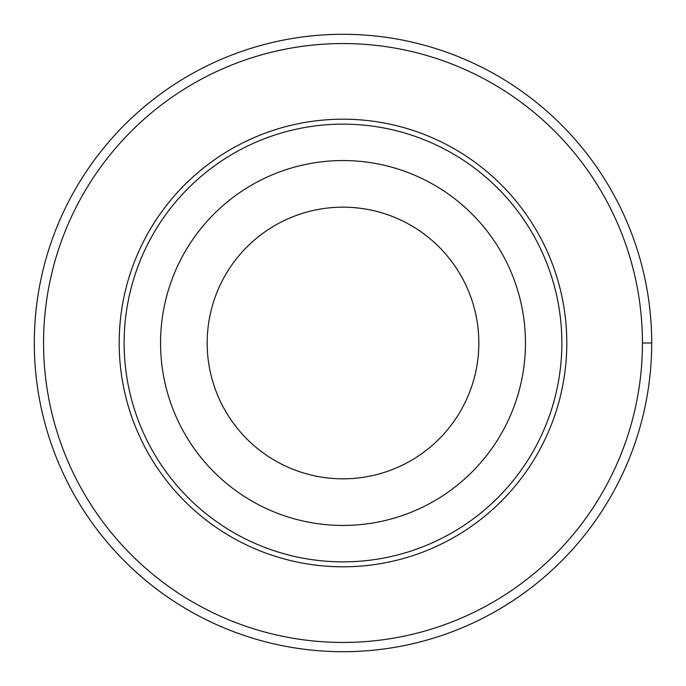 <?xml version="1.0" encoding="UTF-8"?>
<svg xmlns="http://www.w3.org/2000/svg" width="686" height="686" viewBox="0 0 686 686"><rect width="100%" height="100%" fill="white"/><g stroke="black" fill="none" stroke-linecap="round" stroke-linejoin="round"><path stroke-width="1.03" d="M43.561 343A299.439 299.439 0 0 1 492.72 83.675A299.439 299.439 0 0 1 492.72 602.325A299.439 299.439 0 0 1 43.561 343M119.193 343A223.808 223.808 0 0 1 454.904 149.179A223.808 223.808 0 0 1 454.904 536.821A223.808 223.808 0 0 1 119.193 343M160.558 343A182.442 182.442 0 0 1 434.221 184.997A182.442 182.442 0 0 1 434.221 501.003A182.442 182.442 0 0 1 160.558 343M124.132 343A218.868 218.868 0 0 1 452.434 153.458A218.868 218.868 0 0 1 452.434 532.542A218.868 218.868 0 0 1 124.132 343M207.172 343A135.828 135.828 0 0 1 410.914 225.368A135.828 135.828 0 0 1 410.914 460.632A135.828 135.828 0 0 1 207.172 343M34.3 343A308.7 308.7 0 0 1 497.35 75.657A308.7 308.7 0 0 1 497.35 610.343A308.7 308.7 0 0 1 34.3 343M642.439 343L651.7 343"/></g></svg>
